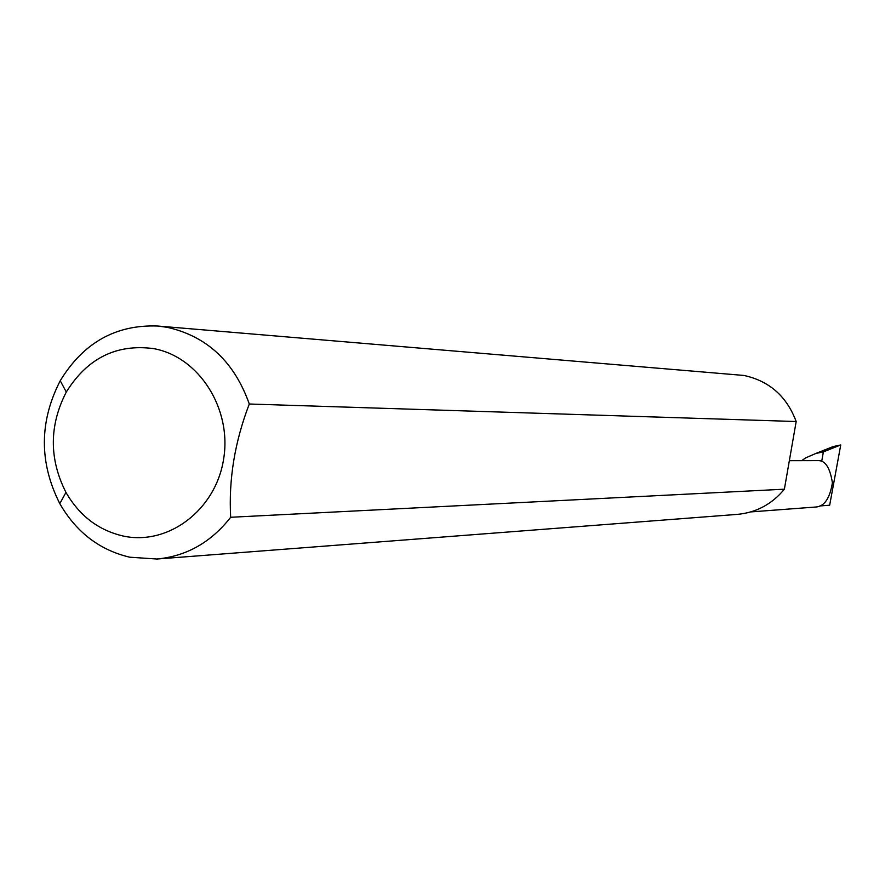 <?xml version="1.0" encoding="UTF-8"?>
<svg xmlns="http://www.w3.org/2000/svg" width="885" height="885" viewBox="0 0 885 885"><rect width="100%" height="100%" fill="white"/><g stroke="black" fill="none" stroke-linecap="round" stroke-linejoin="round"><path stroke-width="1.33" d="M801.987 460.488L805.472 457.976L815.76 453.485L823.371 451.881L821.844 460.609L819.211 460.654C825.749 461.129 830.152 468.519 832.409 482.801C829.787 498.62 824.156 506.707 815.528 507.039L750.812 511.906M123.037 536C167.995 545.934 215.564 510.214 223.562 459.448C232.235 408.815 198.948 356.666 153.503 348.601C116.422 343.734 87.361 358.204 66.298 392.022C49.129 425.431 49.007 458.884 65.955 492.403C79.418 515.734 98.456 530.27 123.037 536M230.675 517.271C211.084 542.306 186.514 556.222 156.933 559.021L129.774 557.207C99.607 550.094 76.287 532.239 59.815 503.642C39.084 462.612 39.228 421.636 60.235 380.738C83.433 342.672 115.935 324.441 157.74 326.034L167.177 327.306C206.968 336.267 234.348 361.832 249.293 404.014C234.768 441.781 228.562 479.526 230.675 517.271L784.375 489.195C771.952 504.207 756.288 512.592 737.393 514.373L156.933 559.021M157.74 326.034L743.909 375.45C769.297 380.959 786.721 396.314 796.179 421.526L249.293 404.014M821.844 460.609L789.354 460.687M825.506 449.613L833.095 446.593L840.75 444.945L829.665 505.224L819.831 505.954M823.371 451.881L840.75 444.945M784.375 489.195L796.179 421.526M65.955 492.403L59.815 503.642M66.298 392.022L60.235 380.738M815.76 453.485L833.095 446.593"/></g></svg>
